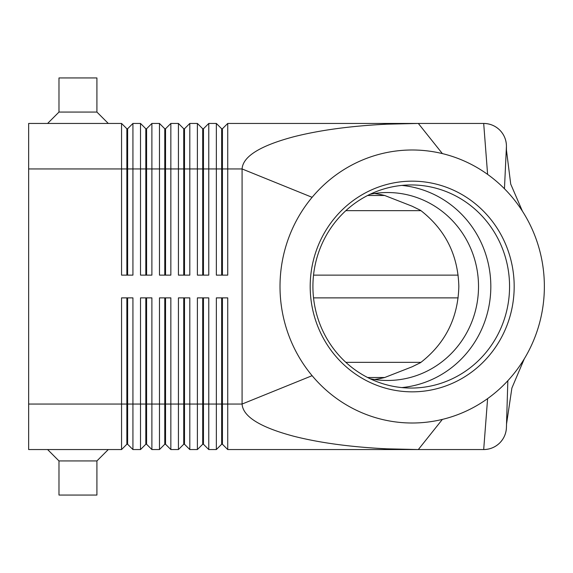 <?xml version="1.0" encoding="UTF-8"?>
<svg xmlns="http://www.w3.org/2000/svg" width="573" height="573" viewBox="0 0 573 573"><rect width="100%" height="100%" fill="white"/><g stroke="black" fill="none" stroke-linecap="round" stroke-linejoin="round"><path stroke-width="0.86" d="M370.058 378.717A93.965 90.985 90 0 0 387.534 380.465A93.965 90.985 90 0 0 478.519 286.5A93.965 90.985 90 0 0 387.534 192.535A93.965 90.985 90 0 0 370.058 194.283M126.862 275.126L126.862 128.753L127.621 128.753L127.621 275.126M28.65 404.051L28.65 449.554L121.555 449.554L126.862 444.247L127.621 444.247L132.929 449.554L132.929 297.874L121.555 297.874L121.555 404.051L28.65 404.051L28.65 123.446L121.555 123.446L121.555 275.126L132.929 275.126L132.929 123.446L140.514 123.446L140.514 275.126L151.888 275.126L151.888 123.446L159.473 123.446L159.473 275.126L170.847 275.126L170.847 123.446L178.432 123.446L178.432 275.126L189.813 275.126L189.813 123.446L197.391 123.446L197.391 275.126L208.773 275.126L208.773 123.446L216.35 123.446L216.35 275.126L227.732 275.126L227.732 123.446L358.562 123.446M121.555 123.446L126.862 128.753M221.665 275.126L221.665 168.949L242.085 168.949C242.873 156.465 260.078 145.743 293.705 136.775C319.82 130.135 350.877 125.938 386.861 124.176L418.326 123.446L227.732 123.446L222.424 128.753L222.424 275.126M145.821 275.126L145.821 128.753L146.581 128.753L146.581 275.126M140.514 123.446L145.821 128.753M164.78 275.126L164.78 128.753L165.54 128.753L165.54 275.126M159.473 123.446L164.78 128.753M183.74 275.126L183.74 128.753L184.499 128.753L184.499 275.126M178.432 123.446L183.74 128.753M202.706 275.126L202.706 128.753L203.458 128.753L203.458 275.126M197.391 123.446L202.706 128.753M415.425 123.446L418.326 123.446L442.377 153.6A136.51 132.177 90 0 0 312.113 197.32A136.51 132.177 90 0 0 312.113 375.68A136.51 132.177 90 0 0 442.377 419.4A136.51 132.177 90 0 0 487.609 398.607A136.51 132.177 90 0 0 507.843 380.708A136.51 132.177 90 0 0 524.832 357.917A136.51 132.177 90 0 0 522.927 211.967A136.51 132.177 90 0 0 504.455 188.753A136.51 132.177 90 0 0 487.609 174.393A136.51 132.177 90 0 0 442.377 153.6M28.65 168.949L221.665 168.949L221.665 128.753L222.424 128.753M216.35 123.446L221.665 128.753M127.621 444.247L127.621 297.874M126.862 297.874L126.862 404.051L121.555 404.051L121.555 449.554M145.821 297.874L145.821 444.247L146.581 444.247L151.888 449.554L151.888 297.874L140.514 297.874L140.514 404.051L126.862 404.051L126.862 444.247M202.706 297.874L202.706 444.247L203.458 444.247L208.773 449.554L208.773 297.874L197.391 297.874L197.391 449.554L189.813 449.554L189.813 297.874L178.432 297.874L178.432 449.554L170.847 449.554L170.847 297.874L159.473 297.874L159.473 449.554L151.888 449.554M208.773 449.554L216.35 449.554L216.35 404.051L203.458 404.051L203.458 297.874M221.665 444.247L222.424 444.247L227.732 449.554L227.732 297.874L216.35 297.874L216.35 404.051L221.665 404.051L221.665 444.247L216.35 449.554M227.732 449.554L418.326 449.554L386.861 448.824C350.877 447.062 319.82 442.865 293.705 436.225C260.078 427.257 242.873 416.535 242.085 404.051L312.113 375.68M132.929 449.554L140.514 449.554L140.514 404.051L146.581 404.051L146.581 297.874M524.302 358.798L511.89 388.043L506.525 424.113L506.439 427.358C506.203 433.381 503.982 438.56 499.778 442.893C495.294 447.234 489.929 449.454 483.691 449.554L418.326 449.554L442.377 419.4M146.581 444.247L146.581 404.051L164.78 404.051L164.78 444.247L159.473 449.554M164.78 444.247L165.54 444.247L165.54 297.874M165.54 444.247L170.847 449.554M183.74 297.874L183.74 444.247L184.499 444.247L184.499 297.874M184.499 444.247L189.813 449.554M203.458 444.247L203.458 404.051L164.78 404.051L164.78 297.874M222.424 444.247L222.424 297.874M374.484 379.491A97.045 93.965 0 0 0 384.712 377.507L412.137 366.784L420.561 362.645C445.257 343.463 458.013 318.079 458.837 286.5C458.013 254.921 445.257 229.537 420.561 210.355L412.137 206.216L384.712 195.493A97.045 93.965 0 0 0 374.484 193.509M420.969 362.337L345.848 362.337M345.848 210.663L420.969 210.663M504.455 188.753L506.439 146.194A22.755 22.755 0 0 0 483.691 123.446C489.929 123.546 495.294 125.766 499.778 130.107C504.118 134.591 506.339 139.955 506.439 146.194L506.439 150.011L510.722 184.098L522.411 211.165M310.194 286.5A105.339 101.994 -90 0 1 412.188 181.161A105.339 101.994 -90 0 1 514.182 286.5A105.339 101.994 -90 0 1 412.188 391.839A105.339 101.994 -90 0 1 310.194 286.5M509.562 286.5A101.55 98.327 90 0 0 411.235 184.95A101.55 98.327 90 0 0 312.915 286.5A101.55 98.327 90 0 0 411.235 388.05A101.55 98.327 90 0 0 509.562 286.5M401.866 387.584A101.55 98.327 90 0 0 490.825 286.5A101.55 98.327 90 0 0 401.866 185.416M96.909 112.064L58.983 112.064L58.983 77.942L96.909 77.942L96.909 112.064L108.283 123.446M47.609 123.446L58.983 112.064M47.609 449.554L58.983 460.936L58.983 495.058L96.909 495.058L96.909 460.936L108.283 449.554M96.909 460.936L58.983 460.936M506.439 146.194A22.755 22.755 0 0 0 483.691 123.446L487.609 174.393M483.691 123.446L418.326 123.446M221.665 297.874L221.665 404.051L242.085 404.051L242.085 168.949L312.113 197.32M506.439 427.243A22.755 22.755 0 0 1 483.691 449.554L487.609 398.607M458.156 297.874L313.531 297.874M313.531 275.126L458.156 275.126M202.706 444.247L197.391 449.554M183.74 444.247L178.432 449.554M145.821 444.247L140.514 449.554M203.458 128.753L208.773 123.446M184.499 128.753L189.813 123.446M165.54 128.753L170.847 123.446M146.581 128.753L151.888 123.446M127.621 128.753L132.929 123.446M499.778 442.893A22.755 22.755 0 0 1 483.691 449.554M506.525 424.113L507.843 380.708M384.712 195.493L367.615 195.493M367.615 377.507L384.712 377.507"/></g></svg>
